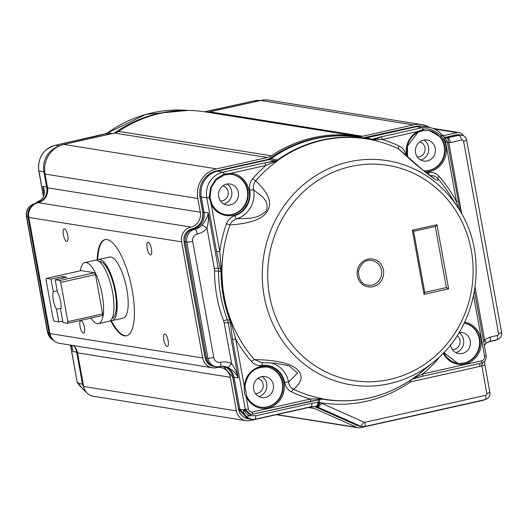 <?xml version="1.0" encoding="UTF-8"?>
<svg xmlns="http://www.w3.org/2000/svg" width="528" height="528" viewBox="0 0 528 528"><rect width="100%" height="100%" fill="white"/><g stroke="black" fill="none" stroke-linecap="round" stroke-linejoin="round"><path stroke-width="0.79" d="M458.568 134.627L456.628 134.779M461.96 135.175L458.152 134.858L446.648 137.425L448.048 137.722A4.693 1.492 77.4 0 1 450.424 142.553L461.861 139.993L459.485 135.168L462.858 135.458M482.75 362.637L481.793 365.732L486.836 393.466A1.564 1.472 -80.9 0 1 485.668 395.32L364.954 422.281C365.356 425.014 365.125 426.459 364.241 426.617L359.363 426.129L360.756 426.274L364.082 422.195L321.585 403.253L318.259 407.332L317.018 406.864C318.041 406.685 318.991 405.266 319.869 402.613L319.123 402.448A3.755 1.274 99.8 0 1 320.384 399.287M214.368 366.498L213.107 366.234A10.883 10.237 -80.9 0 1 205.247 357.826L206.455 358.043L185.348 241.903A10.949 10.303 -80.9 0 1 193.538 228.947A14.078 13.246 99.1 0 0 204.072 212.282L208.217 212.87C208.745 218.328 208.336 223.436 206.996 228.188A18.843 17.728 99.1 0 1 197.314 234.069A6.184 5.821 -80.9 0 0 192.687 241.388L213.794 357.529A4.693 0.554 169.7 0 1 207.913 358.248L206.455 358.043A10.949 10.303 -80.9 0 0 214.368 366.498A10.949 10.303 -80.9 0 0 215.358 366.656L216.751 366.808A10.877 10.237 99.1 0 0 219.912 366.63A4.693 1.492 77.4 0 0 220.07 366.617L216.751 366.808A10.877 10.237 99.1 0 1 207.913 358.248L186.806 242.114A4.693 0.554 -10.3 0 0 192.687 241.388M315.803 406.567C316.8 406.408 317.612 405.009 318.226 402.369L312.18 403.161L311.342 406.646L314.912 406.435L317.018 406.864M314.219 406.382L316.866 407.187L358.037 425.832L315.473 406.864M445.038 137.65A10.949 10.303 99.1 0 0 446.648 137.425L445.381 137.287L456.832 134.732L458.152 134.858L459.485 135.168L448.048 137.722A11.022 10.369 -80.9 0 1 446.926 137.907C447.889 138.369 448.516 140.006 448.82 142.811L447.454 142.441M314.912 406.435L311.639 406.586M318.212 399.683L318.226 402.369L319.123 402.448C318.364 405.121 317.486 406.54 316.483 406.712M445.401 137.966L446.926 137.907M406.732 155.958A21.272 20.018 -80.9 0 1 417.978 131.485L423.205 129.38A2.501 0.792 77.4 0 0 422.156 127.697A21.628 20.348 -80.9 0 1 430.373 127.651L425.185 126.542A21.899 20.605 99.1 0 0 423.212 126.225A21.899 20.605 99.1 0 0 416.856 126.588L366.142 137.92L372.141 139.207L380.952 136.897A2.501 0.792 77.4 0 1 382.219 139.471A134.574 126.621 -80.9 0 1 399.102 145.992C402.64 147.701 404.923 150.803 405.946 155.305M422.341 129.538L422.281 130.753L423.1 130.588L423.205 129.38C428.234 127.829 434.293 130.027 441.375 135.973L443.164 138.937L442.101 139.405L440.174 136.792L429.119 130.535L423.159 130.574M247.427 418.73C242.609 417.325 239.633 414.097 238.517 409.048L247.606 418.77M483.767 342.276L484.618 339.794L490.142 337.075C490.552 339.801 490.314 341.246 489.43 341.411L489.595 341.398M423.852 170.801A20.335 19.133 99.1 0 0 444.404 152.816A20.335 19.133 99.1 0 0 428.868 130.502M427.297 160.928A10.639 10.006 -80.9 0 1 424.208 161.106A10.639 10.006 -80.9 0 1 415.523 148.955A10.639 10.006 -80.9 0 1 427.561 140.125A10.639 10.006 -80.9 0 1 435.428 150.48A10.639 10.006 -80.9 0 1 427.297 160.928M484.499 361.383L484.843 364.643A4.693 0.554 169.7 0 1 481.793 365.732L479.82 366.419L479.827 363.449M457.453 363.205A20.335 19.133 99.1 0 0 479.259 346.282A20.335 19.133 99.1 0 0 464.204 323.11A20.335 19.133 -80.9 0 1 479.807 346.229A20.335 19.133 -80.9 0 1 457.71 363.244A20.335 19.133 -80.9 0 1 443.777 352.585M459.05 332.587A10.639 10.006 -80.9 0 1 462.554 332.666A10.639 10.006 -80.9 0 1 470.422 343.022A10.639 10.006 -80.9 0 1 462.284 353.476A10.639 10.006 -80.9 0 1 459.202 353.648A10.639 10.006 -80.9 0 1 450.49 344.89M252.747 178.682A3.128 0.587 -138.9 0 0 255.611 180.833C267.425 191.816 271.762 201.049 268.613 208.54C265.34 218.038 252.457 223.502 229.957 224.915L226.505 223.78C227.878 219.919 230.663 217.213 234.881 215.662A3.128 0.957 -107.4 0 0 236.696 218.816C246.114 217.919 256.885 220.295 266.548 210.547C269.366 198.891 259.373 195.109 253.618 189.737L249.691 190.205C249.104 185.493 250.127 181.652 252.747 178.682A134.574 126.621 -80.9 0 1 266.033 165.429L264.766 162.848L275.114 160.875L268.99 159.621L217.675 171.079A21.899 20.605 99.1 0 0 201.293 197.003L204.072 212.282L202.858 212.065A14.144 13.306 99.1 0 1 192.278 228.809L194.944 229.238A10.877 10.237 99.1 0 0 186.806 242.114L184.14 241.685A10.883 10.237 -80.9 0 1 192.278 228.809A3.128 0.99 77.4 0 0 192.172 228.809C199.901 226.261 203.405 220.651 202.693 211.979A3.128 0.37 -10.3 0 0 202.858 212.065L200.079 196.786A3.128 0.37 169.7 0 1 199.914 196.7C198.739 183.553 204.204 174.973 216.302 170.947A3.128 0.99 77.4 0 1 216.414 170.94A21.833 20.539 99.1 0 0 200.079 196.786L206.791 197.782L209.101 197.564L210.679 187.308L215.681 179.395L224.037 173.93L230.274 173.415C245.084 173.25 255.255 193.142 245.949 206.237C238.082 220.328 216.691 218.183 211.088 203.768L209.101 197.564L209.979 197.327L211.636 203.346C214.566 209.669 219.298 213.444 225.832 214.678A20.335 19.133 -80.9 0 1 211.622 203.412M214.342 268.613L206.989 228.188L202.211 224.822C205.682 220.75 207.689 216.764 208.217 212.87L218.262 268.132A3.128 0.37 -10.3 0 0 214.342 268.613A12.507 11.768 -80.9 0 1 214.553 270.963L218.526 271.069A132.277 124.456 99.1 0 0 227.383 319.823M220.209 366.564A14.15 13.312 -80.9 0 1 224.017 366.392L220.07 366.617A4.693 1.492 77.4 0 0 220.618 362.287A18.843 17.728 99.1 0 1 231.594 363.554L224.248 323.129A3.128 0.37 169.7 0 1 228.169 322.648L238.214 377.909C236.181 373.547 232.828 370.108 228.149 367.58L231.594 363.554C234.524 367.488 236.729 372.273 238.214 377.909L234.062 377.322A14.078 13.246 99.1 0 0 223.885 366.445A14.078 13.246 99.1 0 0 223.324 366.34M245.685 416.618C243.448 412.718 242.827 410.441 243.83 409.781L238.669 409.127L232.848 377.104A14.144 13.306 99.1 0 0 223.291 366.34L232.683 377.018A3.128 0.37 169.7 0 0 232.848 377.104L234.062 377.322L239.897 409.411L248.761 419.034L251.731 419.417L245.685 416.618L250.312 415.694C248.233 415.675 246.305 414.143 244.53 411.107L244.141 409.358L249.414 414.295M224.248 323.129A12.481 11.748 99.1 0 0 223.621 320.872A3.128 0.554 -20.8 0 1 227.39 319.823L228.169 322.648L230.413 322.958L229.865 320.166L230.419 320.126L231.356 323.374L230.413 322.958L232.531 339.425L245.263 409.464L248.404 409.075A3.755 3.531 99.1 0 0 252.542 411.972L252.166 414.282L250.424 414.394L245.263 409.464L244.141 409.358L243.83 409.781L244.53 411.107M251.038 414.176L250.312 415.694L256.027 415.701L255.189 419.192L251.731 419.417L255.189 419.192M260.561 407.18A20.335 19.133 99.1 0 0 282.401 390.08A20.335 19.133 99.1 0 0 266.983 367.019M265.399 397.452A10.639 10.006 -80.9 0 1 262.31 397.624A10.639 10.006 -80.9 0 1 253.625 385.48A10.639 10.006 -80.9 0 1 265.663 376.642A10.639 10.006 -80.9 0 1 273.53 387.004A10.639 10.006 -80.9 0 1 265.399 397.452M210.679 187.308L211.246 187.579L210.025 197.36M211.187 187.585A20.335 19.133 -80.9 0 1 215.972 180.015L224.024 175.091L229.931 174.299A20.335 19.133 -80.9 0 1 232.254 174.517A20.335 19.133 -80.9 0 1 247.936 197.617A20.335 19.133 -80.9 0 1 225.832 214.678M225.568 214.632A20.335 19.133 99.1 0 0 247.414 197.531A20.335 19.133 99.1 0 0 231.99 174.478M230.406 204.904A10.639 10.006 -80.9 0 1 227.324 205.082A10.639 10.006 -80.9 0 1 218.638 192.938A10.639 10.006 -80.9 0 1 230.677 184.1A10.639 10.006 -80.9 0 1 238.544 194.456A10.639 10.006 -80.9 0 1 230.406 204.904M423.1 130.588L418.084 132.277L417.978 131.485L382.219 139.471L373.507 139.748L372.821 139.313C376.451 138.897 379.157 138.092 380.952 136.897L422.156 127.697L415.595 126.449A21.833 20.539 -80.9 0 1 421.931 126.086L423.212 126.225M227.39 319.823L229.865 320.166A132.152 124.344 99.1 0 1 221.014 271.438L216.599 251.744L219.74 251.354L221.582 271.484L218.526 271.069L218.262 268.132L220.506 268.462L221.298 268M248.404 409.075L246.081 396.317C244.589 394.924 244.002 391.69 244.319 386.621C245.216 376.669 250.318 370.003 259.637 366.643A21.272 20.018 -80.9 0 1 283.833 381.81A21.272 20.018 -80.9 0 1 269.056 407.741A21.272 20.018 -80.9 0 1 246.081 396.317L246.629 395.894L244.893 386.595L244.319 386.621L244.893 386.595A20.335 19.133 -80.9 0 1 260.423 367.277A20.335 19.133 -80.9 0 1 267.241 367.059A20.335 19.133 -80.9 0 1 282.929 390.159A20.335 19.133 -80.9 0 1 260.825 407.22A20.335 19.133 -80.9 0 1 246.616 395.954M270.56 362.822A25.08 23.595 99.1 0 1 288.565 382.061C289.278 385.559 290.915 387.948 293.482 389.235A3.128 1.023 -64.6 0 0 291.489 391.868C287.991 390.205 285.707 387.097 284.645 382.562A3.128 0.376 169.5 0 1 288.565 382.061L297.653 373.105L288.908 365.739L275.814 363.257L261.565 362.597L254.43 359.601C275.464 359.924 289.502 363.013 296.564 368.861C303.521 375.223 302.498 382.015 293.482 389.235A131.716 123.935 99.1 0 0 323.024 398.739L321.842 399.029L323.393 399.062L321.638 399.076M422.413 376.253A2.501 0.792 -102.6 0 0 422.499 376.253L411.807 379.315A131.967 124.166 99.1 0 1 323.393 399.062M275.114 160.875L277.464 159.977A132.007 124.199 99.1 0 1 370.115 139.28L371.943 139.26L371.692 139.715L370.57 139.564A6.257 2.119 -79 0 0 370.115 139.28L364.3 138.019M269.577 158.717L269.663 158.572C295.093 140.877 322.819 133.472 352.843 136.349L354.13 136.488A132.33 124.509 99.1 0 1 363.865 137.953L366.142 137.92L363.68 137.914M232.254 174.517L229.931 174.299L224.024 175.091L224.037 173.93A2.501 0.792 -102.6 0 0 222.968 172.187L216.414 170.94L267.736 159.476L269.663 158.565L267.736 159.476L268.99 159.621L271.095 158.671L277.464 159.977L278.065 160.222L277.2 161.04A131.716 123.935 99.1 0 0 255.611 180.833C253.625 183.46 252.965 186.43 253.618 189.737A25.08 23.595 99.1 0 1 236.696 218.816C233.323 220.004 231.073 222.037 229.957 224.915A131.716 123.935 99.1 0 0 254.43 359.601A3.128 0.838 -41.3 0 0 251.546 361.555A134.376 126.43 -80.9 0 1 235.673 339.035L244.319 386.621M429.172 174.973A3.128 1.016 82.3 0 1 428.492 172.412C432.808 171.989 436.326 173.283 439.045 176.306A134.739 126.773 -80.9 0 1 456.502 201.749L458.786 208.903M457.994 201.095L456.502 201.749L445.639 141.979A3.749 3.531 99.1 0 0 444.015 139.524L444.497 137.267L447.249 141.379M429.838 175.679C432.788 175.237 435.415 176.18 437.719 178.51C439.045 181.764 435.963 180.424 428.485 174.504C418.202 166.459 411.107 160.677 398.673 148.876A131.716 123.935 99.1 0 0 371.851 139.894L373.507 139.748M370.748 139.339L372.141 139.207M422.578 376.22L481.49 363.073L422.499 376.253A2.501 0.792 -102.6 0 0 422.789 373.943L412.625 378.728A131.716 123.935 99.1 0 0 421.08 372.332L433.891 361.786C478.302 326.878 489.74 255.321 458.416 208.322A113.54 106.828 99.1 0 0 349.081 161.839A113.54 106.828 99.1 0 0 262.238 275.405A113.54 106.828 99.1 0 0 349.998 384.655A113.54 106.828 99.1 0 0 433.891 361.786M323.024 398.739L310.523 399.016A2.501 0.792 77.4 0 1 310.233 401.326A2.501 0.792 77.4 0 1 310.147 401.333L321.842 399.029M262.548 362.597A3.128 1.016 -97.7 0 0 262.099 365.449C257.611 365.798 254.093 364.498 251.546 361.555M232.531 339.425L235.673 339.035L231.356 323.374M216.599 251.744L206.791 197.782A21.628 20.348 -80.9 0 1 222.968 172.187L264.766 162.848L274.989 161.271L274.963 161.759L277.2 161.04M276.916 160.882L275.438 160.822L276.566 160.373M399.102 145.992A3.128 1.023 115.4 0 0 398.673 148.876L422.321 169.561L433.448 177.923M458.416 208.322L449.533 194.304A131.716 123.935 99.1 0 0 437.719 178.51A3.128 0.838 138.7 0 1 439.045 176.306M444.015 139.524L443.164 138.937A21.272 20.018 99.1 0 1 430.954 171.224A21.272 20.018 -80.9 0 1 425.218 171.904M322.034 399.095L322.865 399.181A132.172 124.357 99.1 0 0 330.383 400.237C359.634 403.062 386.767 396.099 411.781 379.335L412.625 378.728M439.421 356.915L437.844 359.185A134.534 126.581 -80.9 0 1 422.789 373.943L481.787 360.763A3.755 3.531 99.1 0 0 484.592 356.321L486.083 355.674M437.422 358.75A3.128 0.587 -138.9 0 0 437.844 359.185M464.633 322.219A21.272 20.018 -80.9 0 1 481.272 342.104A21.272 20.018 -80.9 0 1 465.947 363.766A21.252 19.998 -80.9 0 1 465.01 363.997A21.272 20.018 -80.9 0 1 443.309 353.08M354.13 136.488A132.33 124.509 99.1 0 0 271.095 158.671L269.848 158.532A132.264 124.443 99.1 0 1 352.843 136.349M229.918 174.299L230.274 173.415L266.033 165.429L274.963 161.759M372.108 285.087A12.514 11.774 -80.9 0 1 367.91 285.219C361.911 284.579 358.723 279.833 358.354 270.989C361.449 262.759 365.95 259.268 371.864 260.509A12.514 11.774 -80.9 0 1 381.678 272.494A12.514 11.774 -80.9 0 1 372.108 285.087M448.628 288.869L424.017 294.367L412.355 230.182L413.609 231.304L435.996 226.314L436.966 224.69L448.628 288.869L446.378 287.582L424.743 292.413M424.017 294.367L424.664 292.433M423.984 140.052A11.002 10.349 -80.9 0 1 428.578 147.14A11.002 10.349 -80.9 0 1 420.79 160.057M459.023 332.627A11.002 10.349 -80.9 0 1 463.571 339.689A11.002 10.349 -80.9 0 1 455.783 352.598M262.093 376.576A11.002 10.349 -80.9 0 1 266.68 383.665A11.002 10.349 -80.9 0 1 258.892 396.574M223.905 204.032A11.002 10.349 99.1 0 0 231.733 195.03A11.002 10.349 99.1 0 0 227.099 184.028M111.322 320.654A49.276 15.635 -102.6 0 0 126.793 335.735M105.316 239.58A49.276 15.635 -102.6 0 0 97.733 259.809M97.02 260.291A31.284 9.926 77.4 0 1 98.518 259.519L109.527 257.057A31.284 9.926 77.4 0 1 126.034 285.43A31.284 9.926 77.4 0 1 123.163 318.12L112.16 320.582A31.284 9.926 77.4 0 1 110.477 320.522M484.546 399.775A6.257 5.887 -80.9 0 1 483.067 400.33L360.373 427.733A6.257 5.887 -80.9 0 1 358.274 427.799A6.257 5.887 -80.9 0 1 356.888 427.39L314.391 408.448A12.514 11.774 99.1 0 0 311.619 407.623A12.514 11.774 99.1 0 0 307.421 407.755L250.226 420.532A12.514 11.774 -80.9 0 1 246.028 420.664A12.514 11.774 -80.9 0 1 236.425 410.896L230.314 377.276A12.514 11.774 99.1 0 0 220.704 367.508A12.514 11.774 99.1 0 0 216.513 367.64A12.514 11.774 -80.9 0 1 212.315 367.765A12.514 11.774 -80.9 0 1 202.706 357.997L181.599 241.864A12.514 11.774 -80.9 0 1 190.958 227.047A12.514 11.774 99.1 0 0 200.323 212.236L197.822 198.482A25.027 23.549 -80.9 0 1 216.539 168.861L267.406 157.496L114.629 133.082A12.514 11.774 99.1 0 0 118.582 131.38A132.957 125.096 -80.9 0 1 205.128 111.883L357.911 136.303A132.957 125.096 -80.9 0 1 358.327 136.369A12.514 11.774 -80.9 0 0 358.367 136.376A12.514 11.774 -80.9 0 0 362.564 136.244L413.431 124.885A25.027 23.549 -80.9 0 1 421.826 124.621A25.027 23.549 -80.9 0 1 429.772 127.519M118.582 131.38L271.359 155.793A12.514 11.774 -80.9 0 1 267.406 157.496M205.722 111.976A12.514 11.774 99.1 0 0 209.781 111.824L260.654 100.465A25.027 23.549 -80.9 0 1 269.042 100.201L421.826 124.621M442.609 135.729A9.385 8.831 99.1 0 0 444.068 135.531L457.017 132.64A6.257 5.887 -80.9 0 1 459.116 132.574A6.257 5.887 -80.9 0 1 463.307 135.663M496.267 339.913A6.257 5.887 -80.9 0 1 494.789 340.461L487.813 342.019M246.028 420.664L93.251 396.244A12.514 11.774 -80.9 0 1 83.642 386.476L77.537 352.856A12.514 11.774 99.1 0 0 73.339 345.556M212.315 367.765L59.532 343.352A12.514 11.774 -80.9 0 1 49.929 333.577L28.822 217.444A12.514 11.774 -80.9 0 1 38.181 202.633A12.514 11.774 99.1 0 0 47.54 187.816L45.045 174.062A25.027 23.549 -80.9 0 1 63.763 144.441L114.629 133.082M80.078 326.528A6.468 2.053 77.4 0 1 80.83 320.562A6.468 2.053 77.4 0 1 84.242 326.429A6.468 2.053 77.4 0 1 83.648 333.188A6.468 2.053 77.4 0 1 80.078 326.528M63.413 234.841A6.468 2.053 77.4 0 1 64.165 228.875A6.468 2.053 77.4 0 1 67.577 234.742A6.468 2.053 77.4 0 1 66.983 241.494A6.468 2.053 77.4 0 1 63.413 234.841M147.127 248.219A6.468 2.053 77.4 0 1 147.88 242.253A6.468 2.053 77.4 0 1 151.292 248.12A6.468 2.053 77.4 0 1 150.698 254.879A6.468 2.053 77.4 0 1 147.127 248.219M163.792 339.907A6.468 2.053 77.4 0 1 164.545 333.94A6.468 2.053 77.4 0 1 167.957 339.808A6.468 2.053 77.4 0 1 167.363 346.566A6.468 2.053 77.4 0 1 163.792 339.907M97.145 260.185A49.276 15.635 77.4 0 1 105.026 239.633A49.276 15.635 77.4 0 1 131.023 284.315A49.276 15.635 77.4 0 1 126.502 335.808A49.276 15.635 77.4 0 1 110.629 320.562M271.359 155.793A132.957 125.096 -80.9 0 1 357.911 136.303M417.338 157.001A7.689 7.234 99.1 0 0 425.02 150.473A7.689 7.234 99.1 0 0 419.753 141.88M220.453 200.977A7.689 7.234 99.1 0 0 228.129 194.449A7.689 7.234 99.1 0 0 222.869 185.856M255.44 393.525A7.689 7.234 99.1 0 0 263.122 386.998A7.689 7.234 99.1 0 0 257.862 378.404M452.331 349.549A7.689 7.234 99.1 0 0 459.664 344.401A7.689 7.234 99.1 0 0 457.162 335.61M80.282 386.305L78.428 382.873L77.385 382.628L80.936 387.156L77.266 382.582L70.567 345.114M84.797 391.017L79.147 384.674M83.252 384.325L78.87 383.42L78.428 382.873L79.154 384.674L78.87 383.42C78.89 384.239 80.804 386.727 84.612 390.872L86.031 391.895M43.415 196.363L38.788 170.881C37.627 157.846 43.032 149.338 55.004 145.358A2.501 0.792 77.4 0 1 55.09 145.352L97.317 135.92M106.227 133.604L107.197 132.911L105.706 133.795L96.73 136.052M212.956 110.081L204.58 111.797M212.54 110.187L254.278 100.861L257.354 101.204M86.077 391.961L84.612 390.872M71.729 345.299L72.91 351.49L71.485 345.259M41.765 199.287C42.458 197.564 44.081 198.832 43.745 190.166L42.92 186.45C45.098 190.78 44.807 195.037 42.049 199.221L34.624 203.65A4.693 1.492 77.4 0 1 34.782 203.636A10.877 10.237 99.1 0 0 26.644 216.513L28.73 216.856M77.411 352.268L76.679 352.163L82.513 384.259L84.315 388.852M71.973 346.322L72.91 351.49L76.679 352.163A14.078 13.246 99.1 0 0 74.224 346.368M49.823 332.996L49.071 332.891A10.949 10.303 99.1 0 0 52.048 338.646M53.559 340.382L47.507 332.528A4.693 0.554 -10.3 0 0 47.751 332.653L49.071 332.891L27.971 216.751A10.949 10.303 99.1 0 1 33.799 204.64M40.986 201.604A14.078 13.246 99.1 0 0 46.688 187.13L43.91 171.844L44.748 171.963M57.935 146.606A21.899 20.605 99.1 0 0 43.91 171.844L38.92 170.953L43.494 196.126M172.135 111.283A132.33 124.509 99.1 0 0 114.2 133.175M61.03 308.279L56.489 309.289A10.949 3.472 77.4 0 1 53.302 291.733L57.202 290.862M55.189 279.787L57.486 292.406A10.949 3.472 77.4 0 1 60.674 309.962L62.971 322.575L67.597 323.314L102.34 315.559A29.72 9.431 -102.6 0 0 102.623 313.889L67.881 321.651L60.746 282.388L95.489 274.633A29.72 9.431 -102.6 0 0 94.565 272.771L59.822 280.526L55.189 279.787L66.772 277.2L62.588 276.533L51.005 279.121L46.378 278.381A29.72 9.431 -102.6 0 0 46.094 280.051L53.229 319.308A29.72 9.431 -102.6 0 0 54.153 321.169L58.78 321.908L62.687 321.037M58.78 321.908L56.489 309.289M46.378 278.381L81.121 270.62L94.565 272.771M62.872 278.078L62.588 276.533M53.302 291.733L51.005 279.121M60.746 282.388A29.72 9.431 -102.6 0 0 59.822 280.526M67.597 323.314A29.72 9.431 -102.6 0 0 67.881 321.651M95.489 274.633L102.623 313.889M80.322 270.798A31.284 9.926 77.4 0 1 84.916 262.555A31.284 9.926 77.4 0 1 102.194 294.763A31.284 9.926 77.4 0 1 98.551 323.618A31.284 9.926 77.4 0 1 90.895 318.113M98.551 323.618L108.973 321.295A31.284 9.926 -102.6 0 0 112.622 292.433A31.284 9.926 -102.6 0 0 95.337 260.225L84.916 262.555M98.518 259.519A31.284 9.926 77.4 0 1 115.804 291.72A31.284 9.926 77.4 0 1 112.16 320.582M99.231 261.452A29.251 9.28 77.4 0 1 115.124 291.614A29.251 9.28 77.4 0 1 111.976 318.523M364.241 426.617L360.756 426.274L318.259 407.332L314.127 406.382M205.247 357.826L184.14 241.685A3.128 0.37 -10.3 0 1 183.975 241.606L205.082 357.74A3.128 0.37 -10.3 0 0 205.247 357.826M458.522 134.62L444.708 137.405A11.015 10.362 99.1 0 0 445.381 137.287A3.128 0.99 -102.6 0 0 445.276 137.293A3.128 0.99 -102.6 0 0 445.183 137.333M461.861 139.993A1.564 1.472 -80.9 0 1 463.584 141.2L498.551 333.604C501.065 333.01 501.996 332.607 501.356 332.389M466.613 140.072L466.627 140.105C466.059 137.564 464.521 135.92 462.007 135.181M466.389 139.986C467.029 140.197 466.099 140.606 463.584 141.2M498.551 333.604A1.564 1.472 -80.9 0 1 497.383 335.458L490.142 337.075M497.383 335.458C497.792 338.184 497.554 339.629 496.676 339.794L496.835 339.781M461.743 213.926L448.82 142.811L450.424 142.553M202.211 224.822A14.15 13.312 -80.9 0 1 194.944 229.238A4.693 1.492 77.4 0 1 197.314 234.069M220.618 362.287A6.184 5.821 -80.9 0 1 213.794 357.529M409.543 380.833A3.755 0.95 -124.4 0 0 410.216 382.133A136.013 127.967 -80.9 0 1 319.869 402.613L321.585 403.253M364.954 422.281A1.564 1.472 -80.9 0 1 364.082 422.195M486.836 393.466C489.344 392.872 490.281 392.469 489.634 392.251M485.668 395.32C486.07 398.046 485.839 399.498 484.955 399.656L364.406 426.611M440.174 136.792L441.375 135.973A2.501 0.64 -38.1 0 0 441.896 134.904A2.501 0.64 -38.1 0 0 441.764 134.831A21.628 20.348 -80.9 0 0 430.373 127.651C435.019 128.687 438.86 131.109 441.896 134.904L444.51 137.267M192.06 228.855A3.128 0.99 77.4 0 1 192.172 228.809C186.113 230.822 183.381 235.085 183.975 241.606M364.676 137.821L415.595 126.449A3.128 0.99 77.4 0 0 415.49 126.456L363.059 137.887M415.384 126.496A3.128 0.99 77.4 0 1 415.49 126.456L421.931 126.086M216.302 170.947L267.531 159.522M475.088 287.351L484.618 339.794C486.103 341.953 486.486 343.101 485.76 343.226M223.621 320.872A135.392 127.387 -80.9 0 1 214.553 270.963M224.017 366.392A14.15 13.312 -80.9 0 1 228.149 367.58M312.18 403.161L256.027 415.701M215.681 179.395L216.031 180.002L211.246 187.579L210.032 197.353L211.636 203.346L211.088 203.768L219.74 251.354A134.376 126.43 -80.9 0 1 226.505 223.78M410.863 379.955L411.028 381.784L479.82 366.419M410.216 382.133A2.501 2.356 -80.9 0 1 411.028 381.784M225.456 173.514L225.43 174.722M426.089 172.59L428.492 172.412M447.13 141.326L445.639 141.979M481.404 363.079L481.787 360.763M484.592 356.321L473.596 295.805M252.325 414.249L310.147 401.333M250.463 414.394L252.166 414.282M252.542 411.972L310.523 399.016A134.534 126.581 -80.9 0 1 291.489 391.868M284.645 382.562A21.952 20.651 99.1 0 0 262.099 365.449M321.578 399.082A132.264 124.45 99.1 0 0 328.495 400.033L330.383 400.237M234.881 215.662A21.952 20.651 99.1 0 0 249.691 190.205M230.419 320.126A131.914 124.12 -80.9 0 1 221.582 271.484M446.378 287.582L435.277 226.472M412.355 230.182L436.966 224.69M389.763 379.434A109.006 102.557 99.1 0 0 471.293 250.411A109.006 102.557 99.1 0 0 351.061 166.459A109.006 102.557 99.1 0 0 269.524 295.482A109.006 102.557 99.1 0 0 389.763 379.434M372.907 286.697A14.078 13.246 -80.9 0 1 357.377 275.854A14.078 13.246 -80.9 0 1 367.91 259.195A14.078 13.246 -80.9 0 1 383.44 270.032A14.078 13.246 -80.9 0 1 372.907 286.697M442.101 139.405A20.335 19.133 -80.9 0 1 442.213 160.994A20.335 19.133 -80.9 0 1 423.905 170.848M407.543 156.704A20.335 19.133 -80.9 0 1 418.031 132.284M370.57 139.564A131.802 124.007 99.1 0 0 278.065 160.222M276.824 414.592L356.888 427.39M209.781 111.824L362.564 136.244M457.017 132.64L434.551 129.05M314.391 408.448L308.728 407.543M83.642 386.476L236.425 410.896M230.314 377.276L77.537 352.856M49.929 333.577L202.706 357.997M28.822 217.444L181.599 241.864M190.958 227.047L38.181 202.633M47.54 187.816L200.323 212.236M45.045 174.062L197.822 198.482M63.763 144.441L216.539 168.861M260.654 100.465L413.431 124.885M442.16 135.227L444.068 135.531M107.197 132.911L113.018 133.439M47.507 332.528L26.4 216.388A4.693 0.554 -10.3 0 0 26.644 216.513L47.751 332.653A10.877 10.237 99.1 0 0 53.533 340.349M34.459 203.716A4.693 1.492 77.4 0 1 34.624 203.65C28.545 205.656 25.806 209.906 26.4 216.388M35.297 203.696L34.782 203.636A14.15 13.312 99.1 0 0 42.049 199.221M38.788 170.881L38.92 170.953A21.628 20.348 99.1 0 1 55.09 145.352L59.512 145.84M47.434 187.235L42.92 186.45L43.976 192.258M105.706 133.795L109.501 134.224M254.113 100.901A2.501 0.792 77.4 0 1 254.192 100.868A2.501 0.792 77.4 0 1 254.278 100.861A21.628 20.348 99.1 0 1 260.495 100.498M49.13 154.579A21.833 20.539 99.1 0 0 45.533 162.452M122.899 128.601A132.264 124.443 99.1 0 0 117.79 131.861M106.24 133.591L145.853 114.385L187.928 110.418A132.007 124.199 99.1 0 0 107.587 132.825M459.895 134.746L458.568 134.62M360.452 426.485L359.185 426.208M466.633 140.111L501.6 332.515C501.923 336.204 500.333 338.633 496.815 339.788M489.865 392.377C490.202 396.073 488.611 398.495 485.1 399.65M314.338 406.441L358.024 425.832M213.107 366.234C208.771 365.079 206.092 362.248 205.082 357.74M484.361 345.51L486.037 343.16L489.595 341.405L496.835 339.788M423.133 130.588L429.119 130.541M199.914 196.7L202.693 211.979M232.683 377.018L238.504 409.048M248.761 419.034L247.526 418.75M255.354 419.179L311.507 406.639M489.885 392.377L484.843 364.643M224.077 175.085L216.031 180.008M422.321 130.746L418.084 132.277L407.339 146.309L407.603 156.757M250.424 414.394L249.289 414.289M267.241 367.059C254.483 366.617 247.051 373.138 244.946 386.615L246.629 395.894C249.559 402.211 254.291 405.986 260.825 407.22M321.618 399.076L322.476 399.128M460.185 211.2L447.262 141.398M474.487 291.192L486.215 355.74C486.545 359.469 484.975 361.918 481.483 363.073M252.252 414.275L322.153 398.99M413.629 231.271L424.769 292.552M435.989 226.307L413.635 231.297M457.71 363.244L443.81 352.559M358.274 427.799L276.329 414.704M459.116 132.574L432.973 128.396M106.293 133.564L55.004 145.358M260.548 100.505L254.192 100.868L204.541 111.791M77.253 382.562L70.442 345.094"/></g></svg>
